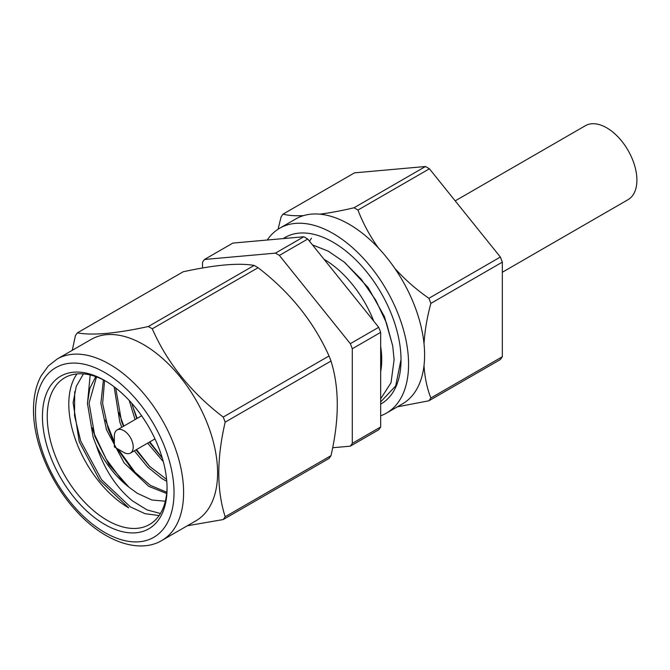 <?xml version="1.0" encoding="UTF-8"?>
<svg xmlns="http://www.w3.org/2000/svg" width="670" height="670" viewBox="0 0 670 670"><rect width="100%" height="100%" fill="white"/><g stroke="black" fill="none" stroke-linecap="round" stroke-linejoin="round"><path stroke-width="1" d="M187.315 525.774L223.21 519.552A120.726 69.697 -120 0 0 225.179 516.746C216.678 490.189 216.678 458.657 225.179 422.142A120.726 69.697 -120 0 0 223.21 417.067C191.042 392.536 167.391 363.115 152.258 328.803A120.726 69.697 -120 0 0 150.289 327.638A120.726 69.697 -120 0 0 148.313 326.524C116.153 333.551 92.502 335.662 77.368 332.864A120.726 69.697 -120 0 0 75.392 335.67L72.293 350.293M217.591 472.869A104.738 60.468 -120 0 0 143.531 344.589A104.738 60.468 -120 0 0 91.162 339.405L57.176 359.019A104.738 60.468 60 0 1 137.886 387.084A104.738 60.468 60 0 1 183.605 492.483A104.738 60.468 60 0 1 161.914 540.439L195.9 520.816A104.738 60.468 -120 0 0 217.591 472.869M77.368 332.864L183.186 271.769C215.095 264.834 238.746 262.724 254.139 265.429A120.726 69.697 60 0 1 256.108 266.543A120.726 69.697 60 0 1 258.076 267.707C289.984 292.17 313.635 321.592 329.029 355.971A120.726 69.697 60 0 1 330.997 361.055C339.363 387.687 339.363 419.227 330.997 455.65A120.726 69.697 60 0 1 329.029 458.456L223.21 519.552M104.755 524.442A88.122 50.878 60 0 1 42.444 416.522A88.122 50.878 60 0 1 104.755 380.543L104.755 380.543A88.122 50.878 60 0 1 167.065 488.472A88.122 50.878 60 0 1 104.755 524.442M105.969 381.255A84.73 48.918 -120 0 0 64.789 377.729A84.73 48.918 -120 0 0 51.799 445.625A84.73 48.918 -120 0 0 107.15 520.297A84.73 48.918 -120 0 0 149.519 524.493A84.73 48.918 -120 0 0 167.056 487.065M76.966 373.927A84.73 48.918 -120 0 0 76.765 443.121A84.73 48.918 -120 0 0 128.715 507.843L99.746 480.281L79.244 441.748L73.097 402.637L76.279 386.347L83.423 373.885M160.431 513.521L146.973 509.87L132.66 501.018C116.354 487.777 104.21 469.168 96.212 445.198L93.197 437.502L87.435 403.298L89.83 388.416L95.726 376.607M96.212 445.198C104.57 462.652 115.516 476.68 129.05 487.274L137.157 493.22L151.847 500.004L165.339 501.202M380.669 371.741A82.125 47.419 -120 0 0 381.724 359.639A82.125 47.419 -120 0 0 380.669 346.323M373.76 321.139A82.125 47.419 -120 0 0 324.029 259.273M312.454 244.885L328.267 251.166L344.179 262.071L361.231 279.264L375.736 300.143L386.473 322.957L392.704 345.854L394.119 359.639L391.029 382.738L380.669 398.817M162.249 457.953L149.812 441.89M137.149 418.39L132.107 404.705M149.845 466.638L136.504 449.578M123.833 426.07L118.791 412.393M136.529 474.318L118.213 449.193M114.344 441.991L105.483 420.073M123.213 482.006L106.153 459.042L94.026 433.364L92.167 427.762M87.418 404.002L90.19 374.966M159.108 515.557L145.038 513.689L130.382 506.88L101.538 479.678L80.718 441.053L74.521 415.66L74.697 391.682M286.249 238.319L286.777 238.009M332.655 447.736L350.326 446.161L378.701 429.78A120.726 69.697 -120 0 0 380.669 426.974L380.669 332.37A120.726 69.697 -120 0 0 378.701 327.295L307.748 239.031A120.726 69.697 -120 0 0 303.812 236.753L232.859 243.093L204.484 259.474A120.726 69.697 -120 0 0 202.508 262.28L202.508 268.008M380.669 426.974L352.294 443.356L352.294 348.752A120.726 69.697 -120 0 0 350.326 343.677L279.373 255.412A120.726 69.697 -120 0 0 275.437 253.134L204.484 259.474M352.294 348.752L380.669 332.37M378.701 327.295L350.326 343.677M350.326 446.161A120.726 69.697 -120 0 0 352.294 443.356M303.812 236.753L275.437 253.134M279.373 255.412L307.748 239.031M166.662 493.497L148.69 486.328L124.168 462.953L106.513 429.813L100.877 403.407L103.406 379.907M166.771 481.336L162.006 478.64L147.702 467.124L134.327 450.835M121.773 427.267L119.83 422.125L114.118 386.766M163.287 461.63L147.643 443.146M135.08 419.579L129.218 400.451M129.05 487.274L109.009 464.72L94.864 436.538L89.085 403.03L96.497 376.883M166.78 492.257L150.356 485.365L132.668 470.306L117.124 448.565M114.344 443.322L108.18 428.85L102.619 403.449L104.587 380.51M166.595 479.402L149.368 466.161L135.985 449.871M123.431 426.304L121.488 421.162L115.701 387.989M162.282 458.079L149.301 442.183M136.747 418.616L131.73 403.206M254.139 265.429L148.313 326.524M329.029 355.971L223.21 417.067M152.258 328.803L258.076 267.707M330.997 455.65L225.179 516.746M225.179 422.142L330.997 361.055M311.458 238.168L309.515 241.225M392.704 345.854L384.413 316.558L368.19 287.639L344.975 262.741M133.137 445.567A13.341 7.705 -120 0 0 126.839 432.979A13.341 7.705 -120 0 0 117.108 429.956A13.341 7.705 -120 0 0 114.344 436.069L114.344 446.957L123.774 452.409A13.341 7.705 -120 0 0 130.449 453.071A13.341 7.705 -120 0 0 133.137 445.567M278.084 229.224L281.09 216.912A120.717 69.697 -120 0 1 283.067 214.107C288.05 215.506 294.875 216.016 303.527 215.623A106.748 61.632 60 0 1 311.382 214.132A106.748 61.632 60 0 1 319.833 214.166A106.748 61.632 -120 0 1 378.416 247.992A106.748 61.632 60 0 1 394.731 268.276A106.748 61.632 -120 0 1 424.018 343.769A106.748 61.632 60 0 1 424.018 365.519A106.748 61.632 -120 0 1 402.503 403.851L386.464 413.114A106.748 61.632 -120 0 0 392.972 302.178A106.748 61.632 -120 0 0 295.344 223.395A106.748 61.632 -120 0 0 279.717 228.219A106.748 61.632 -120 0 0 267.255 240.019M380.669 415.802A106.748 61.632 -120 0 0 386.464 413.114M380.669 404.127A96.07 55.468 -120 0 0 401.02 359.891A96.07 55.468 -120 0 0 391.916 315.411A96.07 55.468 -120 0 0 333.091 242.222A96.07 55.468 -120 0 0 299.122 233.127A96.07 55.468 -120 0 0 283.243 238.587M401.02 359.589L395.66 385.987L380.669 401.883M424.018 343.769C424.78 330.812 427.066 317.354 430.877 303.393A120.717 69.697 -120 0 0 428.901 298.301C416.271 289.532 404.881 279.524 394.731 268.276M430.877 303.393L502.332 262.137A120.717 69.697 -120 0 0 500.356 257.046L428.901 298.301M397.318 406.841L428.901 400.794A120.717 69.697 -120 0 0 430.877 397.98C427.066 388.424 424.78 377.604 424.018 365.519M428.901 400.794L500.356 359.539A120.717 69.697 -120 0 0 502.332 356.725L430.877 397.98M283.067 214.107L354.522 172.852L425.467 166.512L354.011 207.767C341.424 210.74 330.034 212.876 319.833 214.166M378.416 247.992C369.781 235.865 362.964 223.219 357.956 210.045A120.717 69.697 -120 0 0 354.011 207.767M357.956 210.045L429.42 168.79A120.717 69.697 -120 0 0 425.467 166.512M502.332 262.137L502.332 356.725M429.42 168.79L500.356 257.046M303.527 215.623A106.748 61.632 -120 0 0 295.755 218.964L279.717 228.219M455.198 200.866L585.362 125.717A42.696 24.656 60 0 1 633.795 162.919A42.696 24.656 60 0 1 628.058 199.668L502.332 272.263M174.024 492.483A97.962 56.556 -120 0 0 104.755 372.512A97.962 56.556 -120 0 0 35.485 412.502A97.962 56.556 -120 0 0 104.755 532.482A97.962 56.556 -120 0 0 174.024 492.483M57.176 359.019L48.324 365.962L41.121 375.87C36.063 385.25 33.525 396.54 33.5 409.739C33.19 442.451 50.886 483.916 76.824 511.604C104.252 541.821 139.41 554.015 161.914 540.439M344.179 262.071L345.737 263.369M141.638 415.794L117.108 429.956M154.979 438.909L130.449 453.071"/></g></svg>
